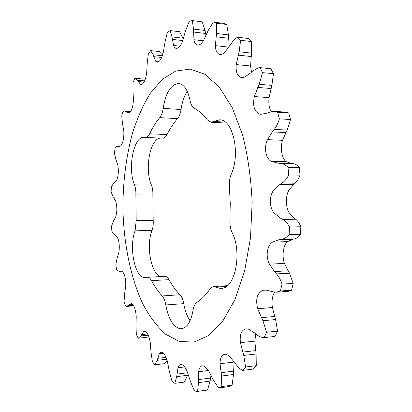 <?xml version="1.0" encoding="UTF-8"?>
<svg xmlns="http://www.w3.org/2000/svg" width="412" height="412" viewBox="0 0 412 412"><rect width="100%" height="100%" fill="white"/><g stroke="black" fill="none" stroke-linecap="round" stroke-linejoin="round"><path stroke-width="0.62" d="M188.196 374.075L184.375 382.094L174.806 383.325L176.691 376.64L178.005 367.731C178.581 365.774 179.503 364.702 180.76 364.517L181.898 364.656C183.737 365.362 185.415 367.427 186.93 370.857L190.576 381.821L194.495 391.034L197.559 391.4L198.548 382.614L198.651 371.717C199.12 368.158 200.381 366.186 202.426 365.81L203.791 365.949L208.091 369.76L213.328 379.926L218.623 387.996L221.785 386.569L221.512 376.038L220.044 363.734C220.075 358.095 221.666 354.928 224.803 354.232L226.291 354.341L229.278 356.071L236.061 364.399C238.059 367.247 240.248 369.245 242.627 370.398L245.609 366.999L243.739 355.422L240.417 342.65C239.557 334.637 241.422 330.017 246.016 328.797L248.529 329.188L254.472 332.808L256.604 334.58C259.045 336.604 261.548 337.603 264.123 337.572L266.585 332.257L262.908 320.706L257.624 308.727C255.347 298.504 257.351 292.314 263.634 290.166L266.693 290.187L272.481 291.696L276.364 292.196L280.418 290.985L282.014 284.131C280.742 280.083 278.924 276.679 276.555 273.918L274.505 271.559L269.489 264.149C265.421 256.867 266.976 245.269 272.548 242.122L278.986 239.702L281.447 239.315C284.27 238.857 286.819 237.312 289.1 234.691L289.579 227.002C287.7 223.556 285.392 221.033 282.663 219.431L280.299 218.066L274.284 213.122C269.227 207.839 269.015 195.69 273.918 189.989L279.763 184.581L282.076 183.036C284.728 181.249 286.943 178.55 288.735 174.94L288.009 167.329C285.681 164.913 283.085 163.585 280.227 163.337L277.765 163.147L271.266 161.262C265.637 158.589 263.685 147.223 267.527 139.642L272.291 131.897L274.258 129.394C276.509 126.515 278.208 122.997 279.367 118.852L277.559 112.203L274.217 111.353L271.75 111.508L267.29 113.094L260.626 114.351C254.498 112.548 252.402 106.61 254.338 96.532L259.22 84.3L262.516 72.636L259.91 67.609L258 67.928L252.53 71.168L250.47 73.084L244.682 77.132L241.834 77.703C237.472 76.622 235.597 72.249 236.215 64.576L239.13 51.773L240.639 40.278L237.585 37.198C235.283 38.501 233.171 40.644 231.25 43.626L224.767 52.35C223.175 53.931 221.62 54.652 220.096 54.513C217.129 53.91 215.564 50.949 215.383 45.639L216.485 33.48L216.449 23.17L213.282 22.052L208.261 30.395L203.358 40.783C201.473 43.801 199.562 45.248 197.626 45.129C195.71 44.81 194.485 43.008 193.944 39.712L193.537 29.082L192.311 20.6L202.215 21.851L205.073 30.473L206 35.782M213.282 22.052L223.515 23.355L226.734 24.473L228.439 34.907L229.201 46.247M237.585 37.198L248.184 38.455L251.284 41.514L251.48 53.102L250.599 65.992L251.444 72.182M259.91 67.609L270.823 68.68L273.465 73.666L271.894 85.382L269.067 97.649C268.444 103.098 269.108 107.769 271.065 111.662M274.217 111.353L286.026 112.131L288.709 112.934L290.537 119.526L287.164 130.074L282.498 140.307C279.954 147.82 281.906 159.063 286.304 161.684L291.33 163.513L293.226 163.688C295.394 163.899 297.418 165.202 299.292 167.596L300.024 175.146C298.746 178.705 297.103 181.388 295.095 183.191L293.365 184.731L289.003 190.092C285.387 195.71 285.562 207.7 289.373 212.963L293.905 217.871L295.687 219.23C297.732 220.796 299.462 223.309 300.873 226.76L300.389 234.382C298.618 236.957 296.64 238.466 294.451 238.919L292.566 239.284L287.597 241.633C283.307 244.692 281.679 256.12 284.476 263.417L289.482 273.187L293.205 283.41L291.588 290.208L288.349 291.356L276.364 292.196M274.557 292.154C272.244 296.279 271.523 301.404 272.389 307.522L275.607 319.552L277.559 331.166L275.067 336.439L264.123 337.572M255.749 333.869L254.837 341.131L256.12 354.001L256.285 365.676L253.262 369.059L242.627 370.398M220.044 363.734L234.052 362.066L233.511 374.498L232.105 385.168L228.902 386.595L218.623 387.996M211.042 374.93L210.13 381.1L207.504 390.04L197.559 391.4M175.687 71.06L190.164 69.098L205.001 74.325L219.344 87.19L232.198 107.609L242.529 134.786C247.88 155.808 251.083 178.355 252.144 202.431L250.486 237.976L244.599 271.07L235.072 299.354L222.789 321.128L208.76 335.445L194.006 342.104L179.411 341.466L165.691 334.271C157.163 326.603 149.571 316.555 142.923 304.133C130.542 277.75 123.677 243.482 122.905 208.369C122.93 181.641 126.154 156.447 132.582 132.793C137.412 117.827 143.345 104.617 150.39 93.158L162.261 79.408L175.687 71.06M174.806 383.325L172.036 381.461L169.45 371.902L167.293 360.974C165.887 356.184 164.136 353.316 162.029 352.363L161.149 352.25L159.387 353.656L157.219 360.304L154.773 364.78L152.419 361.746L151.034 352.44L150.189 342.176C149.103 336.141 147.408 332.515 145.101 331.299L143.618 331.593L140.919 335.909L138.19 338.237L136.321 334.333L135.981 325.717L136.233 316.555C135.641 309.448 134.106 305.137 131.629 303.623L128.946 304.818L126.824 306.363L125.433 305.915L124.069 301.414L124.604 293.787L125.758 286.016C125.871 278.769 124.718 273.903 122.292 271.426L120.623 270.972L118.96 271.333L116.642 269.721L115.798 264.839L117.06 258.422L118.924 252.252C119.758 245.825 119.145 240.644 117.085 236.715L114.248 234.521L111.873 231.256L111.549 226.188L113.393 221.141L115.798 216.733C117.245 211.341 117.178 206.046 115.597 200.855L113.089 196.74L111.127 191.925L111.328 186.842L113.614 183.325L116.39 180.811C118.352 176.645 118.831 171.433 117.842 165.171L115.829 159.269L114.412 153.058L115.133 148.129L117.049 146.332L118.821 146.445L120.716 145.802C123.075 143.057 124.105 138.123 123.806 131.001L122.462 123.466L121.741 116.014L122.982 111.431L124.522 110.838L128.75 113.099C131.376 111.971 132.947 107.537 133.452 99.797L132.968 90.825L133.091 82.338L134.848 78.316L135.285 78.306L137.618 80.309L140.41 84.259L141.136 84.532C143.675 83.976 145.513 80.201 146.657 73.212L147.233 63.077L148.366 53.843L150.622 50.64L153.166 54.77L155.489 61.058L157.121 62.248C159.526 62.027 161.53 58.983 163.137 53.127L164.985 42.24L167.298 32.666L169.991 30.581L172.041 36.925L173.586 45.5C174.178 47.262 175.054 48.219 176.218 48.374L177.526 48.142C179.333 47.277 180.94 45.104 182.346 41.617L185.663 30.576L189.293 21.233L192.311 20.6M207.416 119.99L211.104 122.24L219.637 119.835C232.935 119.145 240.711 153.939 231.225 174.302C229.628 178.2 229.02 182.537 229.407 187.316L230.262 203.435L229.891 219.622C229.644 224.442 230.38 228.727 232.095 232.481C242.457 252.463 235.072 288.941 221.373 288.292L219.544 288.22L213.818 286.546L211.706 287.293L209.857 289.188C205.825 295.002 201.54 299.369 197.003 302.29C195.005 303.685 193.671 306.415 192.996 310.473C190.967 321.684 187.146 327.756 181.522 328.694L179.23 328.503C172.69 326.01 168.209 318.162 165.789 304.962C165.088 300.889 163.868 297.886 162.127 295.955C158.229 291.789 154.696 286.685 151.528 280.639C150.303 278.368 148.948 277.25 147.481 277.281L144.478 277.616C134.611 276.926 128.822 246.845 135.059 230.833L136.197 220.641L135.867 194.902C136.012 191.039 135.548 187.681 134.472 184.844C127.39 168.523 133.617 136.089 144.061 137.304L146.116 137.433C147.414 137.108 148.572 135.893 149.592 133.797C152.589 127.509 155.968 122.122 159.738 117.636C161.416 115.566 162.549 112.481 163.142 108.382C165.748 92.618 170.923 84.321 178.669 83.497C184.035 84.295 187.826 89.945 190.045 100.446C190.823 104.401 192.229 106.981 194.253 108.181C198.847 110.653 203.234 114.593 207.416 119.99M187.259 91.356C184.185 96.114 182.114 102.166 181.053 109.51C180.446 113.552 179.272 116.596 177.541 118.641C173.643 123.059 170.151 128.374 167.056 134.58C166 136.65 164.8 137.845 163.461 138.169L145.457 137.495M161.051 276.555C151.173 274.696 145.755 245.871 152.013 230.468C153.053 227.553 153.444 224.195 153.187 220.389L152.852 194.948C153.007 191.132 152.528 187.815 151.41 185.003C144.473 169.62 149.88 139.189 160.139 138.118M147.481 277.281L164.841 276.349C166.36 276.313 167.756 277.415 169.023 279.655L151.528 280.639M190.061 320.799C187.058 316.313 184.952 310.596 183.747 303.639C183.021 299.622 181.764 296.661 179.967 294.755C175.939 290.656 172.293 285.619 169.023 279.655M169.991 30.581L179.524 31.703L183.366 38.81M216.449 23.17L226.734 24.473M240.639 40.278L251.284 41.514M262.516 72.636L273.465 73.666M277.559 112.203L288.709 112.934M279.367 118.852L290.537 119.526M288.009 167.329L299.292 167.596M288.735 174.94L300.024 175.146M289.579 227.002L300.873 226.76M289.1 234.691L300.389 234.382M282.014 284.131L293.205 283.41M280.418 290.985L291.588 290.208M266.585 332.257L277.559 331.166M245.609 366.999L256.285 365.676M221.785 386.569L232.105 385.168M154.773 364.78L164.002 363.724L167.184 360.582M148.933 336.964L138.447 338.226M135.285 78.301L145.287 79.233M150.622 50.64L159.815 51.577L162.864 54.173M226.415 286.443L216.161 287.092M183.747 303.639L165.789 304.962M179.967 294.755L162.127 295.955M152.013 230.468L135.059 230.833M153.187 220.389L136.197 220.641M152.852 194.948L135.867 194.902M151.41 185.003L134.472 184.844M167.056 134.58L149.592 133.797M177.541 118.641L159.738 117.636M181.053 109.51L163.142 108.382M225.343 122.137L213.746 121.489M155.489 61.058L159.114 61.403M153.681 56.66L161.705 57.448M172.041 36.925L183.16 38.187M172.319 39.387L182.753 40.551M173.586 45.5L179.853 46.175M193.537 29.082L205.073 30.473M193.486 32.033L205.567 33.465M193.944 39.712L203.363 40.778M216.485 33.48L228.439 34.907M216.012 36.771L228.521 38.234M215.383 45.639L228.99 47.143M239.13 51.773L251.48 53.102M238.167 55.146L251.078 56.506M236.215 64.576L250.599 65.992M259.22 84.3L271.894 85.382M257.727 87.426L270.978 88.523M254.338 96.532L269.067 97.649M274.258 129.394L287.164 130.074M272.291 131.897L285.774 132.576M267.527 139.642L282.498 140.307M271.266 161.262L286.304 161.684M277.765 163.147L291.33 163.513M280.227 163.337L293.226 163.688M282.076 183.036L295.095 183.191M279.763 184.581L293.365 184.731M273.918 189.989L289.003 190.092M274.284 213.122L289.373 212.963M280.299 218.066L293.905 217.871M282.663 219.431L295.687 219.23M281.447 239.315L294.451 238.919M278.986 239.702L292.566 239.284M272.548 242.122L287.597 241.633M269.489 264.149L284.476 263.417M274.505 271.559L288.009 270.823M276.555 273.918L289.482 273.187M263.634 290.166L264.483 290.11M257.624 308.727L272.389 307.522M261.311 317.662L274.588 316.488M262.908 320.706L275.607 319.552M240.417 342.65L254.837 341.131M242.663 352.075L255.61 350.617M243.739 355.422L256.12 354.001M220.94 372.721L233.496 371.145M221.512 376.038L233.511 374.498M198.651 371.717L208.565 370.496M198.409 379.601L210.537 378.041M198.548 382.614L210.13 381.1M178.005 367.731L184.705 366.938M176.903 374.101L187.707 372.772M176.691 376.64L187.857 375.25M159.387 353.656L163.363 353.228M157.688 358.322L166.051 357.4M157.219 360.304L166.762 359.238M143.618 331.593L145.41 331.433M141.553 334.523L147.62 333.962M140.919 335.909L148.253 335.224M128.946 304.818L132.865 304.535M128.214 305.611L133.375 305.241M120.067 271.06L121.19 271.008M119.3 271.281L121.741 271.163M117.739 146.286L119.593 146.353M118.512 146.415L119.14 146.435M125.758 111.425L130.599 111.714M126.505 112.126L130.11 112.337M137.618 80.309L144.633 80.876M138.283 81.602L144.035 82.06M140.41 84.259L141.924 84.378M153.166 54.77L162.39 55.687M226.44 123.085L211.104 122.24M227.398 285.691L213.818 286.546M126.824 306.363L133.735 305.858M118.96 271.333L121.828 271.194M117.554 146.265L119.635 146.342M124.522 110.838L130.903 111.219"/></g></svg>
